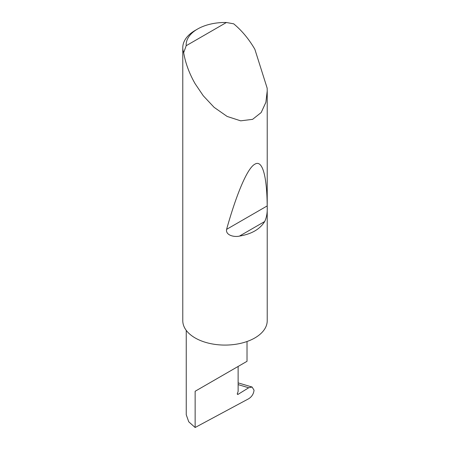 <?xml version="1.0" encoding="UTF-8"?>
<svg xmlns="http://www.w3.org/2000/svg" width="450" height="450" viewBox="0 0 450 450"><rect width="100%" height="100%" fill="white"/><g stroke="black" fill="none" stroke-linecap="round" stroke-linejoin="round"><path stroke-width="0.67" d="M248.709 387.765L252.096 387.034L254.042 390.201C253.626 393.846 251.865 396.681 248.76 398.706L195.143 427.5L195.143 391.264L238.123 366.452C253.732 357.441 245.267 362.323 238.123 366.452L238.123 391.494L237.403 393.339A1.125 0.652 120 0 0 237.532 394.38A1.125 0.652 120 0 0 238.123 394.307L248.709 387.765L238.123 384.615M247.022 341.505L247.022 361.311L195.143 391.264M264.679 221.535C259.971 229.213 251.556 234.073 239.434 236.109C234.141 237.341 225.444 235.271 226.597 229.359C236.121 195.396 247.044 168.322 254.857 164.194C262.789 159.232 266.946 177.598 267.193 205.92C267.536 212.169 266.698 217.373 264.679 221.535L239.434 236.109M186.182 45.72L226.401 22.5L233.679 23.816C241.847 30.578 248.906 39.066 254.857 49.281L267.159 88.161L267.221 90.894L265.877 102.336L261.18 112.539L252.602 119.346L240.677 120.836L227.126 116.438L214.127 107.347L203.265 95.766L195.143 83.751C189.276 73.491 185.451 63.135 183.679 52.678A42.221 24.379 180 0 1 182.779 47.672A42.221 24.379 180 0 1 195.143 30.431L197.533 29.053A38.846 22.427 0 0 0 186.182 45.72L183.679 52.678M267.221 90.894L267.221 320.704A42.221 24.379 180 0 1 241.161 343.226A42.221 24.379 180 0 1 195.143 337.944A42.221 24.379 180 0 1 182.779 320.704L182.779 47.672M195.143 427.5L188.741 421.802L186.244 414.737L186.244 330.379M226.401 22.5A38.846 22.427 0 0 0 197.533 29.053M237.296 393.829L238.123 394.307M267.193 205.92L226.597 229.359M252.096 387.034L238.123 382.877"/></g></svg>
